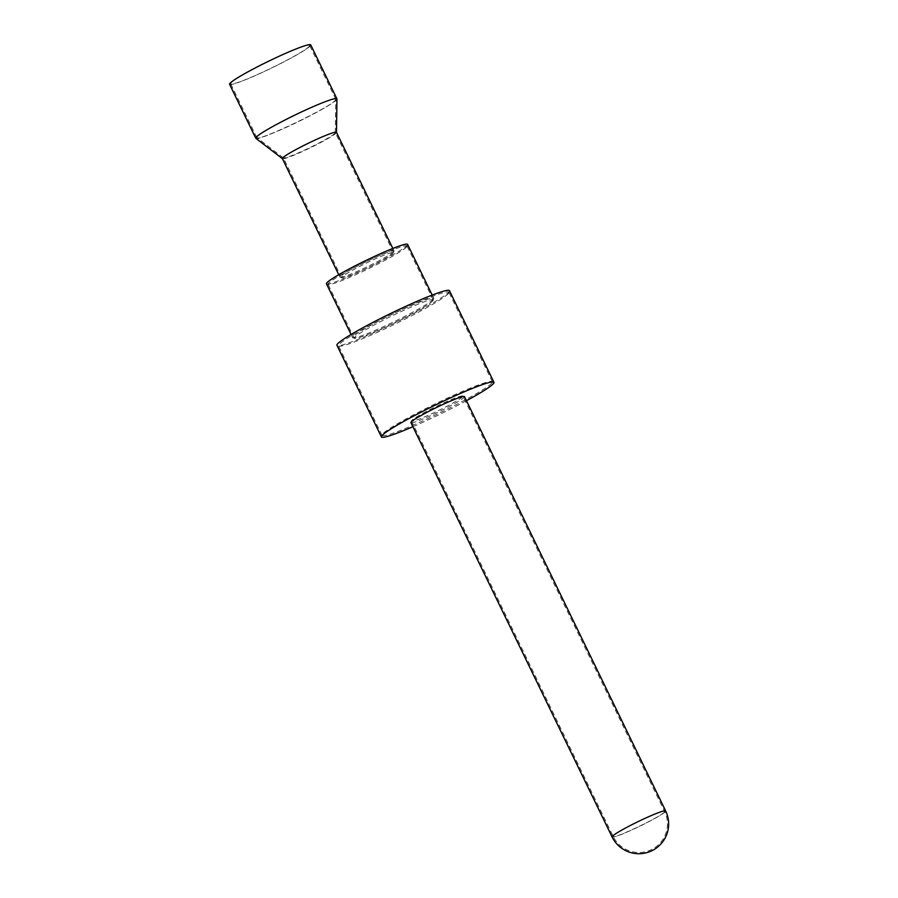 <?xml version="1.0" encoding="UTF-8"?>
<svg xmlns="http://www.w3.org/2000/svg" width="898" height="898" viewBox="0 0 898 898"><rect width="100%" height="100%" fill="white"/><g stroke="black" fill="none" stroke-linecap="round" stroke-linejoin="round"><path stroke-width="0.67" stroke-dasharray="4.49 3.37" d="M462.627 396.692A28.568 2.357 -25.9 0 1 435.822 411.823A28.568 2.357 -25.9 0 1 411.486 421.039A28.568 2.357 -25.9 0 1 436.147 406.446A28.568 2.357 -25.9 0 1 462.874 396.085A28.568 2.357 -25.9 0 1 462.627 396.692M491.823 383.064A61.345 5.051 -25.9 0 1 434.273 415.561A61.345 5.051 -25.9 0 1 381.998 435.35A61.345 5.051 -25.9 0 1 434.969 404.01A61.345 5.051 -25.9 0 1 492.351 381.773A61.345 5.051 -25.9 0 1 491.823 383.064M448.36 293.567A61.345 5.051 -25.9 0 1 390.821 326.075A61.345 5.051 -25.9 0 1 338.546 345.865A61.345 5.051 -25.9 0 1 391.517 314.513A61.345 5.051 -25.9 0 1 448.899 292.277A61.345 5.051 -25.9 0 1 448.36 293.567M432.825 300.819A43.901 3.614 -25.9 0 1 391.64 324.077A43.901 3.614 -25.9 0 1 354.227 338.243A43.901 3.614 -25.9 0 1 392.145 315.815A43.901 3.614 -25.9 0 1 433.206 299.887A43.901 3.614 -25.9 0 1 432.825 300.819M406.648 246.905A43.901 3.614 -25.9 0 1 365.464 270.163A43.901 3.614 -25.9 0 1 328.051 284.329A43.901 3.614 -25.9 0 1 365.957 261.902A43.901 3.614 -25.9 0 1 407.03 245.973A43.901 3.614 -25.9 0 1 406.648 246.905M393.257 253.157A28.871 2.38 -25.9 0 1 366.182 268.446A28.871 2.38 -25.9 0 1 341.577 277.763A28.871 2.38 -25.9 0 1 366.507 263.013A28.871 2.38 -25.9 0 1 393.504 252.551A28.871 2.38 -25.9 0 1 393.257 253.157M335.021 133.218A28.871 2.38 -25.9 0 1 308.474 148.26A28.871 2.38 -25.9 0 1 283.398 157.902A28.871 2.38 -25.9 0 1 283.341 157.823A28.871 2.38 -25.9 0 1 308.261 143.074A28.871 2.38 -25.9 0 1 335.268 132.601A28.871 2.38 -25.9 0 1 335.291 132.702A28.871 2.38 -25.9 0 1 335.021 133.218M335.672 99.577L335.313 100.318C330.06 107.39 259.376 141.233 257.198 137.675M257.064 137.574C253.528 134.195 335.1 94.537 335.605 99.454M309.271 46.348A43.901 3.614 154.1 0 0 309.653 45.428A43.901 3.614 154.1 0 0 268.581 61.345A43.901 3.614 154.1 0 0 230.674 83.772A43.901 3.614 154.1 0 0 268.087 69.617A43.901 3.614 154.1 0 0 309.271 46.348M310.73 44.9A45.102 3.715 -25.9 0 1 310.338 45.854A45.102 3.715 -25.9 0 1 268.031 69.752A45.102 3.715 -25.9 0 1 229.585 84.3M336.941 98.971A45.102 3.715 -25.9 0 1 336.514 99.768A45.102 3.715 -25.9 0 1 295.049 123.262A45.102 3.715 -25.9 0 1 255.863 138.337M336.469 132.332A30.072 2.481 -25.9 0 1 336.492 132.444A30.072 2.481 -25.9 0 1 336.211 132.971A30.072 2.481 -25.9 0 1 308.564 148.641A30.072 2.481 -25.9 0 1 282.443 158.688A30.072 2.481 -25.9 0 1 282.376 158.598M393.807 251.575A30.072 2.481 -25.9 0 1 365.598 267.514A30.072 2.481 -25.9 0 1 339.972 277.213A30.072 2.481 -25.9 0 1 365.935 261.846A30.072 2.481 -25.9 0 1 394.065 250.946A30.072 2.481 -25.9 0 1 393.807 251.575M407.591 244.379A45.102 3.715 -25.9 0 1 407.198 245.322A45.102 3.715 -25.9 0 1 364.891 269.232A45.102 3.715 -25.9 0 1 326.445 283.779M433.375 299.236A45.102 3.715 -25.9 0 1 391.068 323.134A45.102 3.715 -25.9 0 1 352.622 337.693A45.102 3.715 -25.9 0 1 391.573 314.648A45.102 3.715 -25.9 0 1 433.768 298.293A45.102 3.715 -25.9 0 1 433.375 299.236M449.46 290.671A62.546 5.152 -25.9 0 1 448.91 291.985A62.546 5.152 -25.9 0 1 390.237 325.132A62.546 5.152 -25.9 0 1 336.941 345.303M466.455 400.71A62.546 5.152 -25.9 0 1 412.9 426.718M464.479 396.635A29.769 2.458 -25.9 0 1 464.221 397.264A29.769 2.458 -25.9 0 1 436.293 413.035A29.769 2.458 -25.9 0 1 410.925 422.644M664.329 812.084L664.52 811.511C664.138 808.323 610.887 834.22 613.244 836.408C613.57 839.316 660.805 816.798 664.329 812.084M612.099 836.958A29.769 2.458 154.1 0 0 637.479 827.35A29.769 2.458 154.1 0 0 665.396 811.579A29.769 2.458 154.1 0 0 665.665 810.95M411.486 421.039L613.188 836.431A28.568 28.568 0 0 0 660.659 842.447A28.568 28.568 0 0 0 664.576 811.478L462.874 396.085M492.351 381.773L448.899 292.277M381.998 435.35L338.546 345.865M433.206 299.887L407.03 245.973M354.227 338.243L328.051 284.329M393.504 252.551L335.268 132.601M341.577 277.763L283.341 157.823M335.291 132.702L335.729 99.555M283.398 157.902L257.075 137.742M335.83 99.341L309.653 45.428M256.85 137.686L230.674 83.772M394.065 250.946L392.853 248.454M339.972 277.213L338.759 274.721M433.768 298.293L432.207 295.072M352.622 337.693L351.062 334.471"/><path stroke-width="1.35" d="M282.399 158.654L255.863 138.337A45.102 3.715 -25.9 0 1 255.762 138.213L229.585 84.3A45.102 3.715 -25.9 0 1 268.536 61.255A45.102 3.715 -25.9 0 1 310.73 44.9L336.907 98.814A45.102 3.715 -25.9 0 1 336.941 98.971L336.492 132.376M255.762 138.213A45.102 3.715 -25.9 0 1 294.712 115.168A45.102 3.715 -25.9 0 1 336.907 98.814M338.759 274.721L282.376 158.598A30.072 2.481 -25.9 0 1 308.34 143.242A30.072 2.481 -25.9 0 1 336.469 132.332L392.853 248.454M351.062 334.471L326.445 283.779A45.102 3.715 -25.9 0 1 365.396 260.734A45.102 3.715 -25.9 0 1 407.591 244.379L432.207 295.072M412.9 426.718A62.546 5.152 -25.9 0 1 381.437 436.956L336.941 345.303A62.546 5.152 -25.9 0 1 390.944 313.346A62.546 5.152 -25.9 0 1 449.46 290.671L493.956 382.324A62.546 5.152 -25.9 0 1 493.417 383.637A62.546 5.152 -25.9 0 1 466.455 400.71M381.437 436.956A62.546 5.152 -25.9 0 1 435.451 404.998A62.546 5.152 -25.9 0 1 493.956 382.324M410.925 422.644A29.769 2.458 -25.9 0 1 436.63 407.434A29.769 2.458 -25.9 0 1 464.479 396.635L665.665 810.95A29.769 2.458 154.1 0 0 637.805 821.749A29.769 2.458 154.1 0 0 612.099 836.958L410.925 422.644M612.099 836.958A29.769 29.769 0 0 0 661.568 843.222A29.769 29.769 0 0 0 665.665 810.95"/></g></svg>
